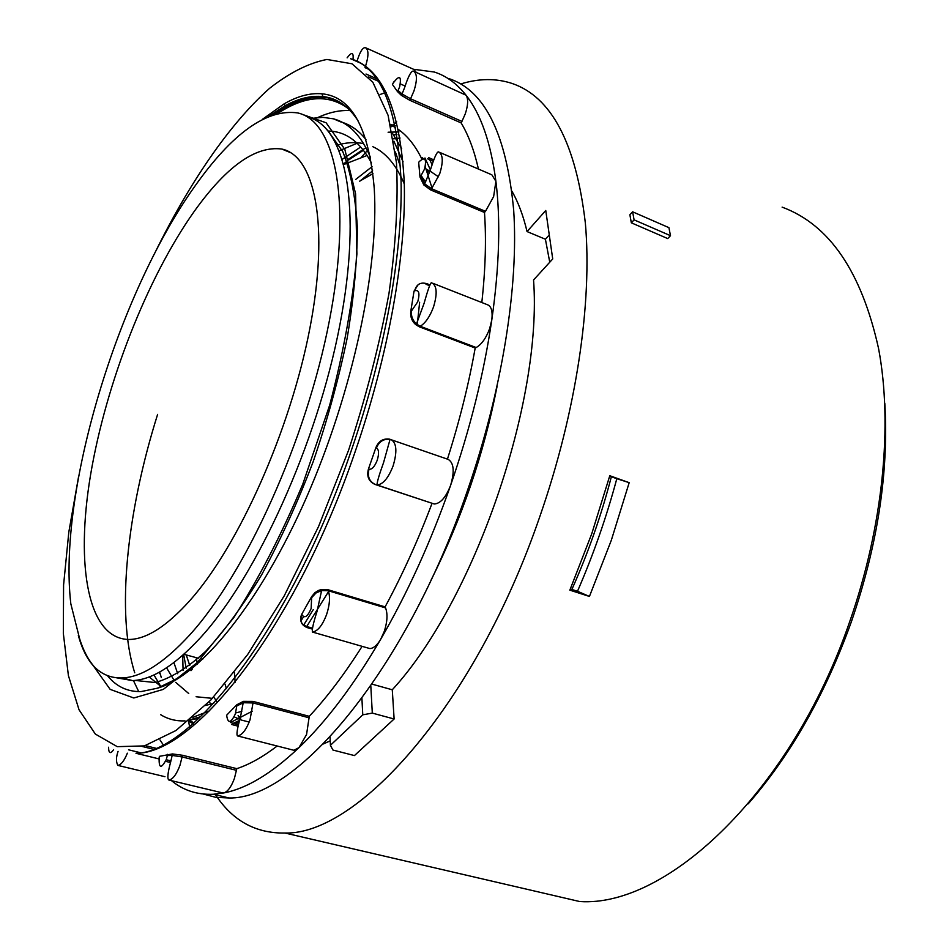 <?xml version="1.0" encoding="UTF-8"?>
<svg xmlns="http://www.w3.org/2000/svg" width="949" height="949" viewBox="0 0 949 949"><rect width="100%" height="100%" fill="white"/><g stroke="black" fill="none" stroke-linecap="round" stroke-linejoin="round"><path stroke-width="1.42" d="M357.227 143.24L339.386 150.642M426.742 169.432L428.402 171.971M419.636 302.245L417.263 324.629M370.466 157.415C361.355 135.802 349.018 122.943 333.455 118.815L322.874 117.344L311.604 118.364M333.455 118.827L340.489 121.816C350.145 124.414 358.627 130.345 365.958 139.598M173.904 662.58L177.736 673.754M235.66 712.936L241.781 711.43M153.952 674.917L160.95 686.815M205.553 705.475L213.715 703.316M328.591 591.547L306.705 626.518M107.332 675.534C116.264 686.59 127.534 691.94 141.14 691.572L157.32 688.227L175.233 679.531L183.596 674.193C185.767 672.699 195.85 665.534 190.998 670.67M171.52 780.683C183.335 790.422 197.297 794.942 213.395 794.254L223.703 792.949C227.689 791.763 231.259 786.935 234.415 778.429L236.823 768.654C249.528 764.431 262.968 756.887 277.155 746.021M221.224 792.557L223.703 792.949C246.467 788.655 271.568 773.542 298.971 747.634L306.551 734.538L309.279 716.317C327.049 697.242 344.653 673.92 362.103 646.34M291.64 749.71L293.893 750.279L298.971 747.634C326.539 721.216 353.752 685.131 380.632 639.401L384.274 631.393C387.382 621.761 387.809 613.944 385.567 607.918L385.116 606.874C402.435 574.774 418.082 540.266 432.044 503.338M367.429 647.87L369.813 648.558C373.42 648.428 377.026 645.367 380.632 639.401C407.477 593.184 430.799 541.843 450.597 485.378C454.69 471.582 453.895 462.922 448.236 459.411L447.43 459.126C459.446 421.427 468.699 384.392 475.188 348.022L419.256 326.788L415.52 324.487C411.724 320.821 410.146 316.444 410.775 311.355L414.025 291.177L418.26 284.546M419.256 326.788L420.229 326.266L416.457 323.977L424.013 303.55C427.797 290.086 430.253 283.146 431.392 282.707C436.908 285.175 437.619 293.241 433.527 306.918C429.933 316.575 425.508 323.016 420.229 326.266L476.184 347.524C481.606 344.416 486.102 338.117 489.648 328.615L491.784 319.991C492.851 311.023 491.25 305.886 486.979 304.558L432.839 283.276M481.819 302.529C485.473 269.35 486.363 239.326 484.488 212.469L430.632 189.93L431.605 188.744L424.713 183.869L430.265 170.334C434.037 158.21 436.742 152.054 438.402 151.84C443.029 154.189 443.48 161.472 439.731 173.703L431.605 188.744L485.473 211.319L493.634 196.562L495.9 181.318L491.855 174.818L439.387 152.267M478.438 169.052C474.227 150.464 468.462 135.09 461.131 122.919L409.778 100.286L410.573 98.767L402.032 93.975L404.618 87.628C408.177 76.549 411.071 71.021 413.289 71.056C417.204 73.203 417.43 79.835 413.966 90.938L410.573 98.767L461.938 121.425L465.318 113.726C468.142 105.019 468.391 98.85 466.054 95.22L413.989 71.365M203.394 794.04L215.731 797.326L229.065 797.979C296.207 799.663 405.84 670.836 467.288 491.048C502.306 390.253 518.795 285.625 513.67 210.014C506.458 133.987 484.785 90.155 448.652 78.506M146.205 745.843L147.059 747.682M160.001 739.935L163.584 745.333M145.339 745.629L156.573 748.405M128.566 749.805L140.476 752.723M166.834 759.888L170.927 760.884M158.922 759.058L159.396 756.341L172.457 753.933L182.505 755.274L236.823 768.654M231.817 723.008L238.448 724.716M252.992 701.394L253.003 702.948L243.49 702.735L236.787 705.914L235.352 713.897C230.963 723.055 228.116 723.814 226.787 716.187L226.787 715.06L236.775 704.775L243.478 701.347L252.992 701.394L309.279 716.317M312.316 629.092L307.44 627.692C301.248 625.225 299.469 620.966 302.114 614.881C304.653 618.689 307.654 616.577 311.142 608.558L311.687 596.553L301.829 614.098C299.125 620.029 300.869 624.205 307.037 626.613L312.446 628.179M311.687 596.553L314.938 592.662L318.686 590.373L321.213 589.566L327.88 589.697L385.116 606.874M374.618 484.239C368.592 481.273 366.539 476.196 368.461 468.984L375.875 447.643C378.568 441.214 383.04 438.355 389.292 439.09L447.43 459.126M426.006 284.261L429.506 285.637M430.632 189.93L423.823 184.948L420.004 177.095L418.675 162.362L419.375 161.484C425.093 156.514 426.813 159.052 424.523 169.1L420.704 176.229L424.713 183.869L423.823 184.96M427.714 158.851L433.42 161.283M409.778 100.286L401.332 95.315L397.477 91.59L392.435 84.449L393.016 83.346C399.458 74.627 401.676 75.766 399.659 86.786L398.058 90.487L402.032 93.975L401.332 95.315M365.021 67.652L368.746 69.301M368.722 76.964L378.592 81.329M386.207 92.385L380.075 94.473M292.494 103.061L293.371 103.441M376.267 484.856L434.251 504.002C440.455 503.587 445.911 497.383 450.597 485.378C470.146 428.818 483.883 373.692 491.784 319.991C499.376 266.645 500.752 220.417 495.9 181.318C490.847 142.73 480.894 114.034 466.054 95.22C456.754 83.488 446.16 75.754 434.262 72.017L413.491 69.265M476.184 347.524L475.188 348.022M485.473 211.319L484.488 212.469M461.938 121.425L461.131 122.919M416.267 72.397L413.859 69.431L365.887 47.877M374.369 190.464L374.262 188.59C368.971 128.032 351.533 96.442 321.936 93.809C310.228 92.788 297.642 96.122 284.19 103.809L262.6 119.194M374.262 188.59C379.102 268.401 352.743 392.222 306.325 497.798C259.943 603.196 200.097 676.21 157.32 688.227M332.411 98.743L323.063 96.644C311.414 95.588 298.899 98.862 285.53 106.454C302.043 97.569 317.263 94.936 331.201 98.542C314.344 94.425 295.625 99.598 275.02 114.034M185.008 720.884C175.968 721.24 167.843 719.176 160.654 714.68M395.377 151.923L400.49 166.727M209.67 710.765L192.861 717.361M138.708 691.607L133.441 680.54M390.668 124.96L395.674 127.676M398.485 129.538C407.619 135.98 415.425 145.861 421.914 159.159M425.235 166.692L432.08 188.163M252.28 711.181L230.393 722.569M388.094 132.219L398.971 131.911M159.657 672.011L161.294 677.503M189.432 720.279L193.881 722.901M235.115 723.85L239.065 722.308M430.419 169.942L424.974 157.973M157.617 414.381C126.632 512.768 115.98 614.181 134.746 672.794M189.717 720.042L198.922 718.298M300.833 621.073L303.573 616.731M403.088 161.828L393.859 141.116M350.786 110.606C340.371 109.918 329.398 112.219 317.856 117.498M352.233 111.816C331.77 93.88 307.061 94.342 278.116 113.204M348.449 159.195L365.923 147.688M284.19 103.809L285.53 106.454L272.149 114.983M331.426 98.411L322.921 96.573C336.931 98.032 348.698 106.205 358.224 121.104M182.671 655.368L183.086 670.362M188.709 722.13L189.942 728.405M215.542 794.764C232.564 820.731 255.708 833.483 284.973 833.032C358.758 835.001 476.184 702.663 539.969 516.149C576.399 411.439 592.413 302.363 585.355 223.11C576.007 143.418 551.535 96.845 511.95 83.405C495.936 78.174 478.877 78.352 460.775 83.951M284.973 833.032L579.756 901.55C667.183 907.541 791.751 791.003 849.865 621.192C883.246 525.77 892.962 424.464 878.549 348.449C861.502 271.687 829.355 224.581 782.118 207.131M577.502 591.263L589.436 596.447L611.298 540.325L629.187 482.661L616.814 478.699C606.435 517.276 593.339 554.797 577.502 591.263L570.337 588.973M589.436 596.447L569.839 590.159L591.773 533.706L609.792 475.722L629.187 482.661M884.8 403.195C888.857 471.926 877.742 544.702 851.455 621.524C825.464 693.921 791.039 754.692 748.192 803.839M194.165 211.497C146.941 278.211 105.968 383.36 90.546 474.998C75.256 566.209 87.984 639.626 129.491 639.472C146.834 639.045 166.988 626.043 189.966 600.468C238.685 545.889 290.513 429.873 309.943 327.939C329.564 225.815 315.115 155.826 281.817 149.052C255.625 145.577 226.408 166.383 194.165 211.497M431.06 580.112C461.807 518.593 483.812 454.085 497.039 386.587M359.766 181.223L372.637 170.867M189.598 635.071C245.744 573.635 306.48 439.423 329.339 320.904C352.435 202.161 335.685 121.33 297.784 112.943C266.693 108.542 232.232 133.18 194.426 186.846C117.427 295.032 57.77 492.306 70.831 603.837L79.74 639.163C83.429 650.694 88.316 659.946 94.39 666.91C102.112 674.632 111.46 678.31 122.397 677.93C141.686 677.147 164.082 662.865 189.598 635.071M116.324 677.752L132.504 680.587C151.97 679.864 174.509 665.664 200.156 638.001C256.491 576.921 317.144 443.397 339.813 325.222C362.696 206.835 345.661 125.861 307.5 117.024M78.328 635.545C82.148 649.246 87.498 659.709 94.39 666.91M549.756 262.209L545.402 239.231L527.051 231.568C523.279 215.66 518.237 202.184 511.914 191.129M549.269 234.925L545.402 239.231M93.251 665.688L110.143 689.365L133.785 697.99L163.252 689.413L197.214 662.604L233.727 617.68C258.448 579.281 281.462 534.785 302.767 484.18L329.706 405.057C343.87 351.118 352.933 300.774 356.895 254L355.59 193.845L344.843 149.396L326.124 122.777L301.402 114.058M370.81 685.925L372.305 713.102L362.767 714.822L361.913 698.345M372.305 713.102L394.12 718.998L392.281 689.781C474.002 601.002 542.698 401.949 533.552 279.979L552.721 258.958L545.758 210.476L527.051 231.568M372.044 684.146L392.281 689.781M330.074 736.993L330.406 745.321L332.933 750.042L354.44 755.582L394.12 718.998M330.406 745.321L362.767 714.822M225.02 684.087L226.431 688.701M238.092 715.534L240.014 718.701M323.419 743.945L330.228 740.837M196.241 657.657L197.451 664.086M209.349 701.596L210.642 704.265M249.207 722.047L241.295 720.042M240.726 719.84L234.13 716.815M217.238 702.023L213.644 697.052M327.452 130.049L342.779 151.638C350.679 171.769 355.519 196.846 357.31 226.87C357.334 260.097 353.965 297.156 347.192 338.034C338.449 379.885 327.085 421.166 313.111 461.878C297.642 502.436 280.501 540.028 261.71 574.667C242.6 606.197 223.893 631.773 205.601 651.394C187.475 667.977 170.654 678.357 155.138 682.545L134.995 680.409M328.307 131.069C345.827 131.259 360.217 141.887 371.474 162.979M161.271 686.685L149.171 676.934M337.002 145.161C346.468 142.386 355.341 141.875 363.609 143.631M372.815 146.692C385.745 152.528 396.231 164.936 404.286 183.916M212.422 698.357L196.087 696.744M188.744 693.553L175.695 682.367M174.023 680.243L166.573 667.799M343.894 164.474L367.204 155.434M421.154 175.636L425.52 181.959M189.753 665.498L186.253 654.94M359.635 181.176L372.981 173.631M426.825 169.551L429.031 170.606M430.478 171.378L438.545 176.822M328.224 99.301L338.271 101.341M392.471 133.299L401.676 148.637M313.265 609.638L303.716 624.988M390.514 124.319L395.294 125.837M429.683 159.693L432.198 164.901M342.399 159.23L360.573 147.083M393.633 134.877L396.919 134.461M186.206 668.167L183.655 654.49M355.602 179.503L372.055 166.668M396.729 121.887L393.289 124.888M393.254 124.924L391.107 126.846M367.382 150.523L361.664 156.882M609.673 476.137L616.814 478.699M634.086 219.871L632.627 211.805L629.875 214.759L631.334 222.813L634.086 219.871L670.492 235.684L668.915 227.653L632.627 211.805M234.379 672.485L235.162 682.236M240.097 716.448L240.797 719.805M631.334 222.813L667.716 238.579L670.492 235.684M354.89 452.459C295.246 627.052 194.664 754.052 135.98 753.281C191.947 753.257 291.616 625.486 351.094 451.143C384.879 353.502 402.744 252.837 401.059 180.808C397.607 108.352 380.798 67.664 350.644 58.743C382.281 68.15 400.146 109.123 404.227 181.662C406.48 253.858 388.77 354.712 354.89 452.459M78.637 476.291L68.814 532.104L63.583 584.987L63.334 633.363L68.399 675.558L79.028 709.745L95.351 734.063L117.261 746.661L144.378 745.902L175.992 730.505L210.927 699.935L247.653 654.549L284.237 595.842L318.579 526.481L348.58 450.229C366.041 396.789 379.517 344.523 388.983 293.431C395.875 244.451 398.366 200.856 396.468 162.647L388.094 115.303L372.838 82.243L351.996 63.785L326.919 59.455C308.603 63.085 289.445 72.741 269.433 88.447C229.207 124.2 188.934 183.454 154.592 253.502M182.505 755.274L180.002 765.179C176.609 774.301 172.92 779.271 168.934 780.066C167.095 779.034 167.665 773.008 170.654 762L172.172 755.404L167.344 755.582L167.582 754.336M159.159 757.575C158.768 768.524 161.152 769.153 166.312 759.461L167.344 755.582M309.327 717.859L253.003 702.948L250.026 719.852C246.301 729.745 242.161 735.107 237.582 735.926C236.206 735.036 237.203 728.607 240.548 716.637L243.478 701.347M327.88 589.697L328.295 590.753C330.347 596.791 329.778 604.703 326.61 614.477C322.435 625.45 317.69 631.31 312.399 632.046C311.889 629.555 313.455 622.615 317.085 611.227L321.604 590.551L315.946 593.018L311.984 597.324M390.525 439.434L391.296 439.707C396.682 443.147 397.287 451.878 393.111 465.888C388.366 478.082 383.016 484.453 377.026 484.975L375.674 484.654C369.398 481.772 367.18 476.623 369.019 469.209C371.937 469.648 374.677 466.659 377.216 460.265C379.197 453.646 378.936 449.518 376.433 447.857L375.875 447.643M415.508 324.487L416.457 323.977C412.578 320.323 410.917 315.993 411.486 310.964L417.738 301.782C420.016 293.253 419.007 289.587 414.725 290.774L414.025 291.177M172.457 753.933L172.172 755.404L182.184 756.97L236.526 770.327M321.213 589.554L321.604 590.551L328.295 590.753L385.567 607.918M389.292 439.09L448.236 459.411M414.725 290.774C416.457 284.249 420.537 281.9 426.979 283.715L429.814 284.83M428.675 157.664L433.883 159.895M400.454 83.963L405.211 86.074M127.356 753.186C124.248 760.778 121.092 764.847 117.866 765.404L164.96 776.697M142.125 746.46L153.228 749.2M108.589 747.231C108.66 753.411 110.333 754.253 113.619 749.734M294.166 102.35L295.009 102.717M366.017 74.022L376.931 78.862M356.907 61.531L357.049 61.175C359.849 52.005 362.613 47.486 365.318 47.616C368.663 49.467 368.805 55.422 365.768 65.469M353.016 59.502C353.728 52.159 351.771 51.614 347.12 57.853M397.477 91.59L398.058 90.487M420.004 177.095L420.704 176.229M410.775 311.355L411.486 310.964M301.829 614.098L302.114 614.881M231.829 724.55L238.104 726.163M236.787 705.914L236.775 704.775M165.577 761.323L170.523 762.533M393.882 81.816L393.016 83.346M434.251 504.002L377.026 484.975C376.967 482.341 379.137 474.88 383.574 462.578L390.063 439.363C383.764 438.616 379.22 441.451 376.433 447.857M321.936 93.809L322.921 96.573C311.011 95.386 298.294 98.494 284.783 105.92L269.113 116.158M611.358 476.742C601.275 515.521 588.107 553.101 571.867 589.471M213.395 794.254L229.065 797.979M135.98 753.281L158.946 758.892M169.539 761.466L170.713 761.762M350.644 58.743L361.083 63.381M118.079 751.359C116.027 757.219 115.956 761.905 117.866 765.404M312.399 632.046L369.813 648.558M237.582 735.926L293.893 750.279M168.934 780.066L223.145 793.02M329.884 97.972L331.201 98.542M400.098 138.032L393.491 138.839M363.526 150.203L348.686 159.954M346.8 161.389L343.716 163.797M194.592 724.609L188.424 721.121M159.479 673.612L159.112 672.307M233.11 723.34L239.563 720.433M423.064 158.708L422.613 157.759M190.108 719.722L200.595 716.732M202.623 659.401L200.808 658.903M198.388 658.238L183.881 654.288M132.504 680.587L122.397 677.93M291.023 152.848L281.817 149.052"/></g></svg>
